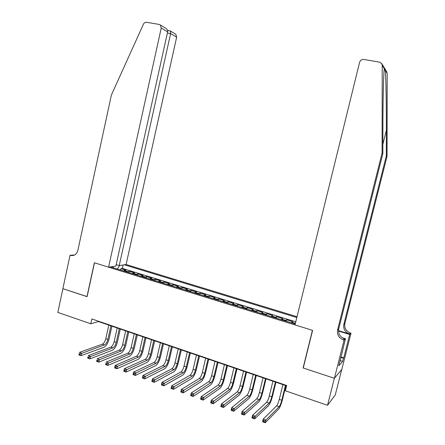 <?xml version="1.0" encoding="UTF-8"?>
<svg xmlns="http://www.w3.org/2000/svg" width="445" height="445" viewBox="0 0 445 445"><rect width="100%" height="100%" fill="white"/><g stroke="black" fill="none" stroke-linecap="round" stroke-linejoin="round"><path stroke-width="0.67" d="M297.032 316.718L126.091 264.519L176.654 37.152L170.613 33.575L167.392 33.013M341.749 369.433L335.285 394.932L327.526 405.3L334.356 378.272L303.089 367.954L312.434 330.324L94.485 262.811L87.092 296.687L62.906 288.705L57.806 312.418L90.797 323.782L98.389 321.557L286.574 385.854M291.252 322.786L292.676 321.646L286.63 319.783L286.274 321.245M281.129 319.655L282.62 318.548L276.634 316.701L276.284 318.153M271.111 316.556L272.668 315.477L266.739 313.647L266.388 315.093M261.187 313.486L262.811 312.434L256.943 310.627L256.598 312.067M251.364 310.449L253.049 309.425L247.242 307.634L246.897 309.069M241.641 307.439L243.387 306.444L237.636 304.669L237.296 306.099M232.012 304.463L233.82 303.49L228.124 301.738L227.79 303.156M222.483 301.515L224.347 300.57L218.706 298.829L218.373 300.247M213.044 298.595L214.968 297.677L209.384 295.953L209.05 297.36M203.693 295.708L205.673 294.812L200.144 293.105L199.816 294.507M194.437 292.843L196.473 291.97L191 290.285L190.671 291.681M185.27 290.007L187.362 289.161L181.938 287.487L181.616 288.877M176.192 287.197L178.334 286.374L172.96 284.717L172.643 286.102M167.198 284.416L169.395 283.621L164.071 281.974L163.76 283.354M158.292 281.663L160.539 280.884L155.266 279.26L154.955 280.634M149.47 278.937L151.767 278.181L146.544 276.567L146.238 277.936M140.731 276.234L143.079 275.5L137.905 273.903L137.6 275.266M132.07 273.553L134.468 272.846L129.339 271.261L129.039 272.618M327.526 405.3L285.362 390.782L286.669 385.492L91.854 318.965L90.797 323.782M110.505 266.883L295.241 324.016M296.832 317.541L124.322 264.792M295.78 321.813L122.397 268.396L120.862 268.647L120.562 269.993M123.499 270.905L125.941 270.215L120.862 268.647M126.92 271.962L129.339 271.261M135.525 274.621L137.905 273.903M144.213 277.307L146.544 276.567M152.985 280.022L155.266 279.26M161.846 282.764L164.071 281.974M170.785 285.529L172.96 284.717M179.813 288.321L181.938 287.487M188.925 291.136L191 290.285M198.131 293.984L200.144 293.105M207.42 296.859L209.384 295.953M216.804 299.763L218.706 298.829M226.283 302.689L228.124 301.738M235.856 305.654L237.636 304.669M245.518 308.641L247.242 307.634M255.285 311.661L256.943 310.627M265.142 314.71L266.739 313.647M275.105 317.791L276.634 316.701M285.167 320.901L286.63 319.783M98.462 321.223L98.389 321.557M122.397 268.396L123.159 264.964M119.688 265.493L117.358 269.002M113.364 267.768L112.98 266.511M282.914 384.608L279.276 399.393C278.442 402.519 277.563 404.661 276.634 405.812L263.251 419.079L265.926 420.047L265.264 422.75L278.531 409.239C279.905 407.492 281.218 404.277 282.458 399.593L285.907 385.626M285.429 385.465L281.78 400.266C280.945 403.404 280.072 405.545 279.154 406.702L265.926 420.047L264.508 420.987L263.434 420.597L263.173 421.676L264.241 422.066L264.508 420.987M264.241 422.066L265.264 422.75L262.589 421.777L263.251 419.079L263.434 420.597M262.589 421.777L263.173 421.676M381.804 63.696L386.705 71.756L387.195 73.442L387.039 156.334L386.338 155.872L386.388 130.257C386.466 105.832 385.965 77.819 385.303 70.349C384.563 67.801 384.219 67.24 384.263 68.658L384.118 70.243C383.468 77.424 382.917 103.34 382.9 126.925L382.85 153.586L338.723 328.888C338.022 333.566 339.913 336.876 344.402 338.817L343.445 339.93L344.063 340.119L334.412 378.289L303.251 368.004L312.596 330.374L295.013 324.928L359.605 62.306C360.322 60.259 361.741 59.302 363.86 59.452L379.524 62.128L381.727 63.568L382.238 65.348L382.077 153.08L337.599 329.873C336.893 334.59 338.801 337.927 343.318 339.891L343.445 339.93M387.039 156.334L344.853 323.521C344.185 327.982 345.993 331.136 350.282 332.977L350.988 333.194L341.827 369.339L334.412 378.289M382.85 153.586L382.077 153.08M338.489 330.646L349.303 333.95C344.981 332.092 343.156 328.916 343.829 324.416L386.338 155.872M340.859 356.979L343.757 357.908L343.457 358.253L340.753 357.391M339.468 362.469L338.868 365.762L342.661 361.385L343.457 358.253M339.68 362.541L345.481 338.701L344.063 340.119M350.988 333.194L349.692 334.49L338.495 331.063M343.757 357.908L349.692 334.49M342.105 337.66L345.481 338.701M343.318 339.891L344.525 338.856M342.661 361.385L339.963 360.517M116.178 264.63L119.221 265.565L170.613 33.575L170.424 31.05L175.825 34.293L176.654 37.152M119.221 265.565L126.091 264.519M86.964 296.643L94.357 262.772L108.574 267.178L161.235 28.024L160.367 25.015L159.143 24.425L146.611 22.283C145.231 22.15 144.174 22.784 143.446 24.18L111.389 95.03L77.847 250.463C76.601 254.445 74.159 256.086 70.51 255.386L70.049 255.241L62.862 288.688L87.109 296.609M70.049 255.241L74.549 255.024M108.574 267.178L115.861 266.071L167.654 31.823L161.235 28.024M175.069 33.837L175.825 34.293M74.098 255.23L70.51 255.386M164.962 27.774L166.13 28.474C167.381 29.576 167.893 30.694 167.654 31.823M169.884 30.866L170.424 31.05M272.924 381.193L269.32 395.911C268.491 399.026 267.595 401.145 266.627 402.274L252.638 415.23L255.28 416.186L254.623 418.878L268.502 405.679C269.937 403.965 271.272 400.778 272.512 396.122L275.922 382.216M275.411 382.044L271.8 396.779C270.966 399.894 270.076 402.019 269.119 403.153L255.28 416.186L253.856 417.115L252.793 416.731L252.532 417.805L253.589 418.194L253.856 417.115M253.589 418.194L254.623 418.878L251.981 417.916L252.638 415.23L252.793 416.731M251.981 417.916L252.532 417.805M263.028 377.811L259.463 392.462C258.634 395.56 257.722 397.663 256.721 398.77L242.13 411.419L244.75 412.365L244.099 415.046L258.578 402.158C260.069 400.472 261.426 397.313 262.661 392.679L266.038 378.84M265.493 378.651L261.916 393.319C261.093 396.423 260.18 398.531 259.19 399.643L244.75 412.365L243.315 413.283L242.269 412.904L242.008 413.978L243.053 414.356L243.315 413.283M243.053 414.356L244.099 415.046L241.485 414.095L242.13 411.419L242.269 412.904M241.485 414.095L242.008 413.978M253.233 374.462L249.701 389.047C248.883 392.134 247.954 394.22 246.914 395.305L231.739 407.648L234.331 408.588L233.686 411.252L248.749 398.67C250.296 397.018 251.681 393.886 252.91 389.275L256.248 375.497M255.675 375.296L252.131 389.898C251.314 392.985 250.385 395.077 249.356 396.167L234.331 408.588L232.891 409.495L231.851 409.116L231.595 410.184L232.629 410.563L232.891 409.495M232.629 410.563L233.686 411.252L231.1 410.312L231.739 407.648L231.851 409.116M231.1 410.312L231.595 410.184M243.537 371.152L240.039 385.67C239.221 388.735 238.275 390.805 237.202 391.873L221.46 403.921L224.019 404.85L223.384 407.503L239.021 395.216C240.623 393.591 242.03 390.488 243.254 385.898L246.558 372.181M245.952 371.976L242.447 386.51C241.629 389.581 240.689 391.656 239.621 392.729L224.019 404.85L222.572 405.745L221.549 405.373L221.293 406.435L222.316 406.808L222.572 405.745M222.316 406.808L223.384 407.503L220.826 406.569L221.46 403.921L221.549 405.373M220.826 406.569L221.293 406.435M233.931 367.87L230.471 382.322C229.659 385.376 228.697 387.428 227.59 388.474L211.292 400.233L213.822 401.151L213.194 403.793L229.392 391.8C231.044 390.204 232.474 387.128 233.692 382.561L236.963 368.905M236.323 368.688L232.857 383.156C232.04 386.21 231.083 388.268 229.982 389.319L213.822 401.151L212.365 402.041L211.353 401.668L211.102 402.725L212.115 403.098L212.365 402.041M212.115 403.098L213.194 403.793L210.663 402.87L211.292 400.233L211.353 401.668M210.663 402.87L211.102 402.725M224.425 364.622L220.998 379.007C220.192 382.049 219.213 384.08 218.067 385.109L201.223 396.584L203.732 397.491L203.109 400.122L219.852 388.413C221.554 386.85 223.012 383.796 224.224 379.251L227.462 365.656M226.794 365.428L223.362 379.835C222.55 382.878 221.577 384.914 220.442 385.949L203.732 397.491L202.269 398.37L201.262 398.002L201.018 399.054L202.019 399.421L202.269 398.37M202.019 399.421L203.109 400.122L200.606 399.209L201.223 396.584L201.262 398.002M200.606 399.209L201.018 399.054M215.007 361.401L211.62 375.73C210.813 378.751 209.823 380.77 208.644 381.777L191.267 392.974L193.742 393.87L193.13 396.484L210.407 385.064C212.165 383.529 213.644 380.497 214.846 375.975L218.056 362.441M217.355 362.202L213.956 376.542C213.149 379.574 212.159 381.593 210.991 382.605L193.742 393.87L192.273 394.737L191.283 394.376L191.038 395.427L192.029 395.783L192.273 394.737M192.029 395.783L193.13 396.484L190.649 395.583L191.267 392.974L191.283 394.376M190.649 395.583L191.038 395.427M205.685 358.219L202.33 372.476C201.524 375.485 200.517 377.488 199.31 378.478L181.41 389.397L183.863 390.287L183.257 392.891L201.057 381.743C202.864 380.236 204.361 377.232 205.562 372.732L208.738 359.26M208.01 359.009L204.644 373.288C203.838 376.298 202.837 378.306 201.635 379.301L182.389 391.144L181.404 390.788L181.16 391.828L182.144 392.19L182.389 391.144M182.144 392.19L183.257 392.891L180.804 391.995L181.41 389.397L181.404 390.788M180.804 391.995L181.16 391.828M196.451 355.06L193.13 369.261C192.329 372.254 191.311 374.239 190.065 375.213L171.653 385.859L174.084 386.744L173.483 389.33L191.801 378.461C193.647 376.976 195.171 374 196.367 369.522L199.51 356.106M198.754 355.85L195.422 370.062C194.621 373.06 193.603 375.046 192.368 376.025L172.599 387.589L171.625 387.233L171.386 388.274L172.36 388.63L172.599 387.589M172.36 388.63L173.483 389.33L171.052 388.446L171.653 385.859L171.625 387.233M171.052 388.446L171.386 388.274M187.306 351.939L184.019 366.074C183.223 369.055 182.189 371.019 180.909 371.976L162.002 382.361L164.405 383.234L163.81 385.809L182.628 375.207C184.525 373.75 186.071 370.796 187.256 366.341L190.371 352.985M189.587 352.718L186.288 366.869C185.487 369.851 184.458 371.82 183.19 372.782L162.915 384.068L161.952 383.718L161.713 384.753L162.675 385.103L162.915 384.068M162.675 385.103L163.81 385.809L161.407 384.936L162.002 382.361L161.952 383.718M161.407 384.936L161.713 384.753M178.25 348.841L174.991 362.914C174.201 365.879 173.149 367.831 171.848 368.772L152.446 378.895L154.827 379.757L154.237 382.322L173.544 371.981C175.491 370.557 177.054 367.626 178.239 363.192L181.321 349.892M180.509 349.614L177.238 363.704C176.448 366.669 175.402 368.627 174.106 369.567L153.33 380.586L152.379 380.241L152.14 381.27L153.097 381.615L153.33 380.586M153.097 381.615L154.237 382.322L151.856 381.46L152.446 378.895L152.379 380.241M151.856 381.46L152.14 381.27M169.278 345.776L166.052 359.788C165.262 362.742 164.199 364.678 162.864 365.595L142.99 375.469L145.343 376.32L144.758 378.873L164.55 368.788C166.541 367.392 168.127 364.483 169.3 360.066L172.36 346.827M171.514 346.544L168.277 360.567C167.492 363.521 166.43 365.462 165.101 366.385L143.841 377.143L142.901 376.798L142.667 377.822L143.607 378.161L143.841 377.143M143.607 378.161L144.758 378.873L142.406 378.016L142.99 375.469L142.901 376.798M160.395 342.745L157.196 356.695C156.412 359.632 155.338 361.551 153.97 362.453L133.628 372.07L135.959 372.916L135.38 375.458L155.639 365.629C157.675 364.255 159.282 361.368 160.45 356.979L163.476 343.796M162.609 343.495L159.405 357.463C158.62 360.406 157.547 362.33 156.189 363.237L134.451 373.728L133.517 373.388L133.289 374.406L134.223 374.746L134.451 373.728M134.223 374.746L135.38 375.458L133.049 374.612L133.628 372.07L133.517 373.388M151.589 339.735L148.424 353.625C147.645 356.551 146.555 358.453 145.165 359.338L124.355 368.71L126.664 369.55L126.096 372.076L146.817 362.497C148.897 361.145 150.516 358.286 151.684 353.914L154.682 340.792M153.786 340.486L150.61 354.387C149.832 357.318 148.747 359.226 147.356 360.116L125.156 370.351L124.233 370.012L124.005 371.03L124.928 371.364L125.156 370.351M124.928 371.364L126.096 372.076L123.788 371.236L124.355 368.71L124.233 370.012M142.873 336.754L139.736 350.588C138.962 353.497 137.861 355.383 136.437 356.256L115.183 365.384L117.469 366.213L116.901 368.733L138.072 359.393C140.197 358.069 141.838 355.232 143.001 350.882L145.966 337.811M145.042 337.499L141.905 351.344C141.126 354.253 140.025 356.15 138.612 357.024L115.956 367.008L115.038 366.674L114.81 367.681L115.728 368.015L115.956 367.008M115.728 368.015L116.901 368.733L114.621 367.898L115.183 365.384L115.038 366.674M134.234 333.806L131.13 347.573C130.357 350.471 129.245 352.345 127.793 353.202L106.099 362.091L108.363 362.909L107.807 365.417L129.412 356.323C131.581 355.021 133.239 352.206 134.396 347.873L137.333 334.863M136.387 334.54L133.272 348.324C132.499 351.222 131.392 353.102 129.946 353.959L106.845 363.699L105.938 363.365L105.715 364.372L106.616 364.7L106.845 363.699M106.616 364.7L107.807 365.417L105.543 364.594L105.938 363.365M125.679 330.88L122.603 344.591C121.83 347.473 120.706 349.336 119.227 350.171L97.11 358.831L99.346 359.643L98.796 362.135L120.834 353.28C123.043 352.001 124.717 349.208 125.868 344.897L128.783 331.942M127.81 331.608L124.728 345.337C123.955 348.224 122.831 350.087 121.363 350.927L97.822 360.417L96.927 360.094L96.704 361.09L97.6 361.418L97.822 360.417M97.6 361.418L98.796 362.135L96.554 361.323L96.927 360.094M117.202 327.982L114.154 341.638C113.386 344.508 112.251 346.349 110.744 347.172L88.205 355.599L90.424 356.406L89.873 358.887L112.335 350.26C114.582 349.008 116.278 346.238 117.424 341.949L120.306 329.044M119.31 328.705L116.256 342.372C115.489 345.248 114.359 347.094 112.858 347.923L88.894 357.174L88.004 356.851L87.787 357.847L88.672 358.169L88.894 357.174M88.672 358.169L89.873 358.887L87.659 358.08L88.004 356.851M108.797 325.111L105.782 338.712C105.02 341.565 103.869 343.395 102.339 344.202L79.388 352.407L81.585 353.202L81.04 355.672L103.919 347.272C106.199 346.043 107.913 343.295 109.058 339.023L111.912 326.174M110.894 325.829L107.868 339.44C107.1 342.3 105.96 344.135 104.436 344.942L80.05 353.959L79.171 353.642L78.954 354.632L79.833 354.949L80.05 353.959M79.833 354.949L81.04 355.672L78.848 354.876L79.171 353.642M291.731 322.224L295.402 323.359M124.266 270.493L127.682 271.55M132.833 273.141L136.276 274.203M141.477 275.811L144.953 276.885M150.199 278.503L153.714 279.588M159.01 281.223L162.553 282.319M167.898 283.971L171.481 285.078M176.876 286.747L180.492 287.865M185.943 289.545L189.592 290.674M195.094 292.371L198.776 293.511M204.333 295.23L208.054 296.376M213.667 298.111L217.421 299.268M223.084 301.02L226.883 302.194M232.602 303.963L236.434 305.142M242.214 306.928L246.085 308.124M251.92 309.926L255.831 311.133M261.721 312.957L265.671 314.176M271.622 316.017L275.611 317.246M281.629 319.104L285.657 320.35M281.78 400.266L279.276 399.393M279.154 406.702L276.634 405.812M386.388 130.257L382.867 144.263M338.723 328.888L337.599 329.873M343.829 324.416L344.853 323.521M384.168 69.654L384.619 70.388M387.195 73.442L385.303 70.349M384.263 68.658L382.238 65.348M349.425 333.989L350.404 333.016M271.8 396.779L269.32 395.911M269.119 403.153L266.627 402.274M261.916 393.319L259.463 392.462M259.19 399.643L256.721 398.77M252.131 389.898L249.701 389.047M249.356 396.167L246.914 395.305M242.447 386.51L240.039 385.67M239.621 392.729L237.202 391.873M232.857 383.156L230.471 382.322M229.982 389.319L227.59 388.474M223.362 379.835L220.998 379.007M220.442 385.949L218.067 385.109M213.956 376.542L211.62 375.73M210.991 382.605L208.644 381.777M204.644 373.288L202.33 372.476M201.635 379.301L199.31 378.478M195.422 370.062L193.13 369.261M192.368 376.025L190.065 375.213M186.288 366.869L184.019 366.074M183.19 372.782L180.909 371.976M177.238 363.704L174.991 362.914M174.106 369.567L171.848 368.772M168.277 360.567L166.052 359.788M165.101 366.385L162.864 365.595M159.405 357.463L157.196 356.695M156.189 363.237L153.97 362.453M150.61 354.387L148.424 353.625M147.356 360.116L145.165 359.338M141.905 351.344L139.736 350.588M138.612 357.024L136.437 356.256M133.272 348.324L131.13 347.573M129.946 353.959L127.793 353.202M124.728 345.337L122.603 344.591M121.363 350.927L119.227 350.171M116.256 342.372L114.154 341.638M112.858 347.923L110.744 347.172M107.868 339.44L105.782 338.712M104.436 344.942L102.339 344.202M349.303 333.95L350.282 332.977M160.367 25.015L166.13 28.474M170.313 30.944L167.581 30.466"/></g></svg>
